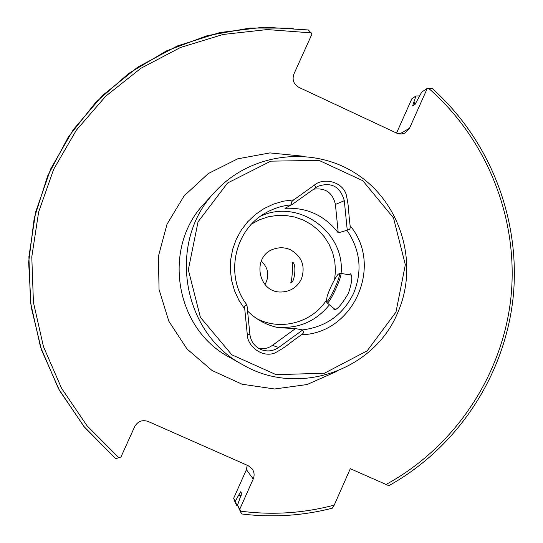 <?xml version="1.0" encoding="UTF-8"?>
<svg xmlns="http://www.w3.org/2000/svg" width="543" height="543" viewBox="0 0 543 543"><rect width="100%" height="100%" fill="white"/><g stroke="black" fill="none" stroke-linecap="round" stroke-linejoin="round"><path stroke-width="0.81" d="M341.085 273.441C345.341 232.058 298.25 198.276 260.667 216.168M275.369 326.981C297.415 329.363 315.435 321.965 329.431 304.786M349.156 274.785L350.432 273.828C352.733 275.864 352.068 282.333 348.423 293.24C341.927 304.318 337.094 309.897 333.925 309.985L334.033 308.594M258.787 348.423C263.728 349.285 268.256 348.273 272.376 345.389L295.467 328.596L302.512 329.913C326.16 326.893 343.21 314.648 353.669 293.179C362.588 271.038 360.355 250.079 346.97 230.3L338.248 232.818C324.7 215.435 306.958 207.277 285.007 208.329L292.365 204.338L317.56 186.412C331.352 181.708 340.271 186.466 344.296 200.706L347.187 229.574C349.529 230.286 350.506 229.017 350.12 225.766C347.948 208.363 349.353 208.722 346.074 194.034C341.561 180.934 322.949 177.724 314.54 184.98L293.831 199.831C291.163 201.677 290.675 203.184 292.365 204.338M295.467 328.596L278.416 327.673C266.518 325.196 256.228 319.644 247.567 311.017M347.187 229.574L346.97 230.3M291.632 204.82C282.564 205.593 274.045 208.213 266.097 212.693C234.243 229.709 224.463 275.919 246.78 304.684L246.997 305.342C245.131 304.562 244.377 305.811 244.757 309.089L247.316 334.834C247.432 346.149 262.269 358.271 275.097 352.889C288.204 345.572 287.233 344.595 301.487 334.739C304.168 332.873 304.413 331.4 302.22 330.334L302.512 329.913M395.969 312.13L405.329 264.76L393.505 217.919L362.778 180.697L319.046 160.402L270.801 161.156L227.571 183.018L198.066 221.788L188.326 269.783L200.387 317.316L231.8 354.783L276.149 374.684L324.47 373.204L367.183 350.826L395.969 312.13M397.564 313.039C419.101 264.821 401.644 204.059 357.735 174.758C314.071 145.11 251.049 152.25 215.13 191.727C166.83 241.302 181.566 332.913 242.965 364.848C297.51 397.008 373.672 370.876 397.564 313.039M431.943 88.373L427.287 88.36L421.728 92.106L415.022 104.405L412.626 105.899L413.834 102.179L415.599 103.733M261.217 261.013C268.425 267.916 269.688 275.776 265.004 284.586M301.399 278.98C305.648 266.24 301.989 256.5 290.417 249.746C285.394 247.52 280.249 247.174 274.975 248.701C251.063 254.742 257.334 293.729 281.932 291.971C290.892 291.374 297.381 287.043 301.399 278.98M292.046 262.242C293.356 262.276 291.903 283.541 290.498 282.903C294.856 283.772 296.946 262.018 292.086 262.242L292.046 262.242M237.834 505.974L236.992 505.866L235.357 502.94L233.653 498.291L246.413 469.668L247.214 465.256M241.004 495.963L238.397 495.637L235.329 501.27L236.992 505.866M293.424 28.155L250.072 28.012L207.27 35.662L166.402 50.92L128.813 73.366L95.765 102.322L68.391 136.89L47.635 175.952L34.223 218.232L28.643 262.317L31.1 306.727L41.519 349.977L59.547 390.6L84.559 427.246L115.693 458.726L120.953 457.009L134.657 426.676C137.773 421.273 142.266 419.535 148.151 421.463L248.192 465.69L252.047 468.724C254.3 471.915 254.694 475.342 253.221 479.007L239.775 509.178L241.499 513.936L237.529 505.18L241.628 493.363L240.63 491.788L238.397 495.637M332.214 508.167L334.23 505.105L350.31 468.697L388.761 485.652M399.668 133.958L409.503 128.27L405.458 132.75L404.27 133.32L401.06 134.006L397.164 133.347L298.881 87.355C293.634 84.233 291.971 79.801 293.899 74.058L312.015 33.944L308.41 30.035M419.719 95.901L415.979 95.989L411.852 98.772L396.546 133.083M413.834 102.179L415.979 95.989M409.503 128.27L427.287 88.36M233.653 498.291L235.329 501.27M237.529 505.18L239.775 509.178M246.997 305.342L249.902 334.461C250.927 341.771 254.803 346.868 261.536 349.746C267.618 351.857 273.339 351.09 278.708 347.445L302.22 330.334M313.413 189.236C325.338 187.545 332.676 192.622 335.411 204.467L338.248 232.818M327.11 296.566L326.363 301.175C327.728 305.329 342.938 271.989 338.798 273.91C336.843 274.263 329.445 288.632 327.11 296.566M326.845 302.505L327.022 302.797C329.112 305.329 343.855 273.014 340.461 273.333L338.798 273.91M301.487 334.739C353.561 333.694 383.711 265.541 350.12 225.766M293.831 199.831L283.487 201.168L273.468 204.114L264.027 208.593L255.386 214.499L247.764 221.693L241.336 230.008L236.28 239.239L232.709 249.149L230.714 259.513L230.347 270.068L231.623 280.555L234.501 290.715L238.913 300.306L244.757 309.089M215.13 191.727L204.779 203.021C161.699 247.255 174.826 328.854 229.601 357.355L242.965 364.848M241.228 495.331L238.676 495.012M334.23 505.105C303.496 513.278 272.26 515.293 240.515 511.146M118.958 457.783L87.036 425.773L61.556 388.279L43.46 346.631L33.422 302.302L31.793 256.893L38.634 212.021L53.669 169.294L76.325 130.225L105.763 96.165L140.895 68.289L180.446 47.506L223.024 34.474L267.129 29.566L311.261 32.879M413.569 102.783L415.212 104.236M428.542 88.258C487.6 139.714 518.952 219.616 510.943 297.408C502.56 375.145 455.061 446.93 385.91 484.539M336.979 371.276L307.087 384.539L274.629 388.992L242.124 384.227L212.13 370.55L187.03 349L168.846 321.252L159.045 289.507L158.413 256.282L167 224.239L184.097 195.914L208.308 173.536L237.685 158.834L269.905 152.909L302.444 156.153M253.221 479.007L246.413 469.668M334.644 279.482L335.465 270.495L334.8 261.495L332.676 252.719L329.146 244.418L324.307 236.809L318.286 230.103L311.248 224.476L303.388 220.098L294.91 217.078L286.052 215.503L277.059 215.422L268.174 216.84L259.635 219.718L251.694 223.981M256.663 318.571C280.29 331.162 311.872 322.827 326.268 300.415M272.376 345.389L278.708 347.445M247.316 334.834L249.902 334.461M335.411 204.467L344.296 200.706M315.795 187.532L314.54 184.98M246.807 304.704C224.476 275.932 234.257 229.682 266.097 212.693M332.316 508.194C302.505 515.823 272.233 517.744 241.499 513.936M308.533 29.987L264.203 27.15L219.983 32.505L177.364 45.951L137.813 67.094L102.729 95.276L73.346 129.587L50.737 168.859L35.729 211.756L28.894 256.778L30.489 302.336L40.467 346.828L58.474 388.673L83.86 426.411L115.693 458.726M388.802 485.707C457.539 447.452 504.61 375.654 513.081 297.985C521.158 220.261 490.39 140.372 431.984 88.271M326.363 301.175L326.886 302.607M327.022 302.797L335.248 309.591M340.461 273.333L351.253 275.131"/></g></svg>
